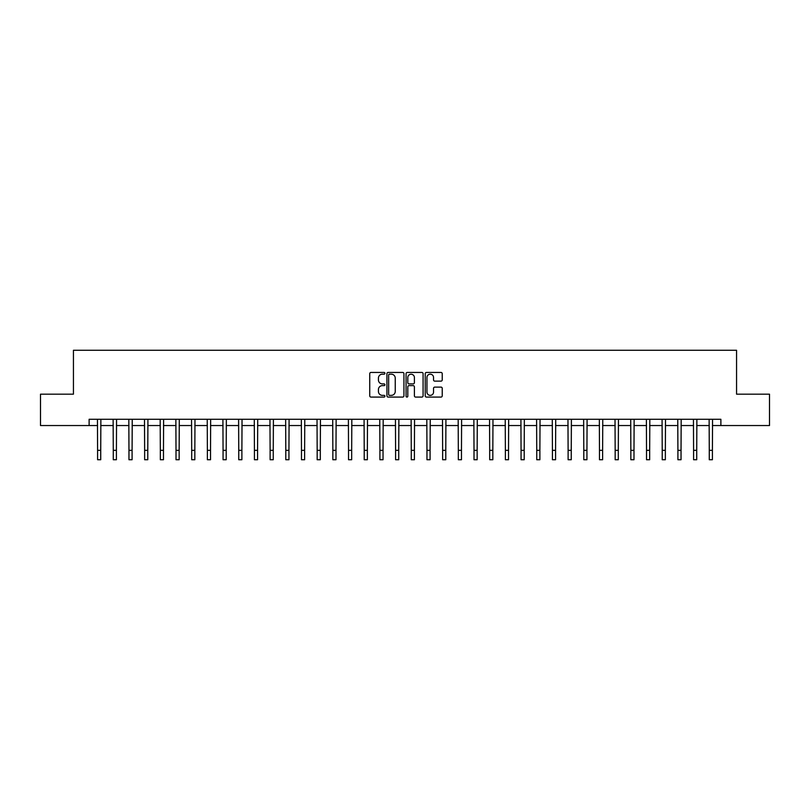 <?xml version="1.0" encoding="UTF-8"?>
<svg xmlns="http://www.w3.org/2000/svg" width="810" height="810" viewBox="0 0 810 810"><rect width="100%" height="100%" fill="white"/><g stroke="black" fill="none" stroke-linecap="round" stroke-linejoin="round"><path stroke-width="1.21" d="M384.922 373.309A0.861 0.861 0 0 0 384.061 372.448L370.98 372.448A1.235 1.235 0 0 0 369.745 373.683L369.745 395.847A1.235 1.235 0 0 0 370.98 397.082L384.061 397.082A0.861 0.861 0 0 0 384.922 396.222A0.861 0.861 0 0 0 384.061 395.361L382.371 395.361A3.939 3.939 0 0 1 378.432 391.422L378.432 389.569A3.939 3.939 0 0 1 382.371 385.631L384.061 385.631A0.861 0.861 0 0 0 384.922 384.77A0.861 0.861 0 0 0 384.061 383.91L382.371 383.91A3.939 3.939 0 0 1 378.432 379.961L378.432 378.118A3.939 3.939 0 0 1 382.371 374.179L384.061 374.179A0.861 0.861 0 0 0 384.922 373.309M440.994 381.135A1.235 1.235 0 0 0 442.23 379.9L442.23 373.683A1.235 1.235 0 0 0 440.994 372.448L426.465 372.448A1.235 1.235 0 0 0 425.23 373.683L425.23 395.847A1.235 1.235 0 0 0 426.465 397.082L440.994 397.082A1.235 1.235 0 0 0 442.23 395.847L442.23 388.334A1.235 1.235 0 0 0 440.994 387.109L434.778 387.109A1.235 1.235 0 0 0 433.542 388.334L433.542 392.06A3.291 3.291 0 0 1 430.252 395.361A3.291 3.291 0 0 1 426.951 392.06L426.951 377.47A3.291 3.291 0 0 1 430.252 374.179A3.291 3.291 0 0 1 433.542 377.47L433.542 379.9A1.235 1.235 0 0 0 434.778 381.135L440.994 381.135M89.12 425.544L40.5 425.544L40.5 394.176L73.437 394.176L73.437 350.264L736.563 350.264L736.563 394.176L769.5 394.176L769.5 425.544L720.88 425.544L720.88 419.276L89.12 419.276L89.12 425.544L97.595 425.544M403.927 373.683A1.235 1.235 0 0 0 402.692 372.448L388.162 372.448A1.235 1.235 0 0 0 386.927 373.683L386.927 395.847A1.235 1.235 0 0 0 388.162 397.082L402.692 397.082A1.235 1.235 0 0 0 403.927 395.847L403.927 373.683M407.308 372.448L421.838 372.448A1.235 1.235 0 0 1 423.073 373.683L423.073 395.847A1.235 1.235 0 0 1 421.838 397.082L415.621 397.082A1.235 1.235 0 0 1 414.396 395.847L414.396 386.866A1.235 1.235 0 0 0 413.161 385.631L409.03 385.631A1.235 1.235 0 0 0 407.805 386.866L407.805 396.222A0.861 0.861 0 0 1 406.944 397.082A0.861 0.861 0 0 1 406.073 396.222L406.073 373.683A1.235 1.235 0 0 1 407.308 372.448M100.724 425.544L113.278 425.544M116.407 425.544L128.962 425.544M132.091 425.544L144.646 425.544M147.785 425.544L160.329 425.544M163.468 425.544L176.013 425.544M179.152 425.544L191.697 425.544M194.835 425.544L207.38 425.544M210.519 425.544L223.064 425.544M226.203 425.544L238.748 425.544M241.886 425.544L254.431 425.544M257.57 425.544L270.115 425.544M273.253 425.544L285.798 425.544M288.937 425.544L301.482 425.544M304.621 425.544L317.166 425.544M320.304 425.544L332.849 425.544M335.988 425.544L348.533 425.544M351.672 425.544L364.216 425.544M367.355 425.544L379.91 425.544M383.039 425.544L395.594 425.544M398.722 425.544L411.277 425.544M414.406 425.544L426.961 425.544M430.09 425.544L442.645 425.544M445.783 425.544L458.328 425.544M461.467 425.544L474.012 425.544M477.151 425.544L489.696 425.544M492.834 425.544L505.379 425.544M508.518 425.544L521.063 425.544M524.202 425.544L536.746 425.544M539.885 425.544L552.43 425.544M555.569 425.544L568.114 425.544M571.253 425.544L583.797 425.544M586.936 425.544L599.481 425.544M602.62 425.544L615.165 425.544M618.303 425.544L630.848 425.544M633.987 425.544L646.532 425.544M649.671 425.544L662.215 425.544M665.354 425.544L677.909 425.544M681.038 425.544L693.593 425.544M696.721 425.544L709.276 425.544M712.405 425.544L720.88 425.544M389.509 374.179A0.861 0.861 0 0 0 388.648 375.04L388.648 394.5A0.861 0.861 0 0 0 389.509 395.361L391.301 395.361A3.939 3.939 0 0 0 395.24 391.422L395.24 378.118A3.939 3.939 0 0 0 391.301 374.179L389.509 374.179M414.396 377.531A3.291 3.291 0 0 0 411.095 374.24A3.291 3.291 0 0 0 407.805 377.531L407.805 382.674A1.235 1.235 0 0 0 409.03 383.91L413.161 383.91A1.235 1.235 0 0 0 414.396 382.674L414.396 377.531M97.443 419.276L97.595 450.33L100.724 450.33L100.875 419.276M97.595 450.33L97.595 459.736L100.724 459.736L100.724 450.33M113.127 419.276L113.278 450.33L116.407 450.33L116.559 419.276M113.278 450.33L113.278 459.736L116.407 459.736L116.407 450.33M128.81 419.276L128.962 450.33L132.091 450.33L132.243 419.276M128.962 450.33L128.962 459.736L132.091 459.736L132.091 450.33M144.494 419.276L144.646 450.33L147.785 450.33L147.926 419.276M144.646 450.33L144.646 459.736L147.785 459.736L147.785 450.33M160.177 419.276L160.329 450.33L163.468 450.33L163.61 419.276M160.329 450.33L160.329 459.736L163.468 459.736L163.468 450.33M175.861 419.276L176.013 450.33L179.152 450.33L179.293 419.276M176.013 450.33L176.013 459.736L179.152 459.736L179.152 450.33M191.545 419.276L191.697 450.33L194.835 450.33L194.977 419.276M191.697 450.33L191.697 459.736L194.835 459.736L194.835 450.33M207.228 419.276L207.38 450.33L210.519 450.33L210.661 419.276M207.38 450.33L207.38 459.736L210.519 459.736L210.519 450.33M222.912 419.276L223.064 450.33L226.203 450.33L226.355 419.276M223.064 450.33L223.064 459.736L226.203 459.736L226.203 450.33M238.596 419.276L238.748 450.33L241.886 450.33L242.038 419.276M238.748 450.33L238.748 459.736L241.886 459.736L241.886 450.33M254.279 419.276L254.431 450.33L257.57 450.33L257.722 419.276M254.431 450.33L254.431 459.736L257.57 459.736L257.57 450.33M269.963 419.276L270.115 450.33L273.253 450.33L273.405 419.276M270.115 450.33L270.115 459.736L273.253 459.736L273.253 450.33M285.647 419.276L285.798 450.33L288.937 450.33L289.089 419.276M285.798 450.33L285.798 459.736L288.937 459.736L288.937 450.33M301.34 419.276L301.482 450.33L304.621 450.33L304.773 419.276M301.482 450.33L301.482 459.736L304.621 459.736L304.621 450.33M317.024 419.276L317.166 450.33L320.304 450.33L320.456 419.276M317.166 450.33L317.166 459.736L320.304 459.736L320.304 450.33M332.707 419.276L332.849 450.33L335.988 450.33L336.14 419.276M332.849 450.33L332.849 459.736L335.988 459.736L335.988 450.33M348.391 419.276L348.533 450.33L351.672 450.33L351.824 419.276M348.533 450.33L348.533 459.736L351.672 459.736L351.672 450.33M364.075 419.276L364.216 450.33L367.355 450.33L367.507 419.276M364.216 450.33L364.216 459.736L367.355 459.736L367.355 450.33M379.758 419.276L379.91 450.33L383.039 450.33L383.191 419.276M379.91 450.33L379.91 459.736L383.039 459.736L383.039 450.33M395.442 419.276L395.594 450.33L398.722 450.33L398.874 419.276M395.594 450.33L395.594 459.736L398.722 459.736L398.722 450.33M411.126 419.276L411.277 450.33L414.406 450.33L414.558 419.276M411.277 450.33L411.277 459.736L414.406 459.736L414.406 450.33M426.809 419.276L426.961 450.33L430.09 450.33L430.242 419.276M426.961 450.33L426.961 459.736L430.09 459.736L430.09 450.33M442.493 419.276L442.645 450.33L445.783 450.33L445.925 419.276M442.645 450.33L442.645 459.736L445.783 459.736L445.783 450.33M458.176 419.276L458.328 450.33L461.467 450.33L461.609 419.276M458.328 450.33L458.328 459.736L461.467 459.736L461.467 450.33M473.86 419.276L474.012 450.33L477.151 450.33L477.292 419.276M474.012 450.33L474.012 459.736L477.151 459.736L477.151 450.33M489.544 419.276L489.696 450.33L492.834 450.33L492.976 419.276M489.696 450.33L489.696 459.736L492.834 459.736L492.834 450.33M505.227 419.276L505.379 450.33L508.518 450.33L508.66 419.276M505.379 450.33L505.379 459.736L508.518 459.736L508.518 450.33M520.911 419.276L521.063 450.33L524.202 450.33L524.353 419.276M521.063 450.33L521.063 459.736L524.202 459.736L524.202 450.33M536.595 419.276L536.746 450.33L539.885 450.33L540.037 419.276M536.746 450.33L536.746 459.736L539.885 459.736L539.885 450.33M552.278 419.276L552.43 450.33L555.569 450.33L555.721 419.276M552.43 450.33L552.43 459.736L555.569 459.736L555.569 450.33M567.962 419.276L568.114 450.33L571.253 450.33L571.404 419.276M568.114 450.33L568.114 459.736L571.253 459.736L571.253 450.33M583.646 419.276L583.797 450.33L586.936 450.33L587.088 419.276M583.797 450.33L583.797 459.736L586.936 459.736L586.936 450.33M599.339 419.276L599.481 450.33L602.62 450.33L602.772 419.276M599.481 450.33L599.481 459.736L602.62 459.736L602.62 450.33M615.023 419.276L615.165 450.33L618.303 450.33L618.455 419.276M615.165 450.33L615.165 459.736L618.303 459.736L618.303 450.33M630.706 419.276L630.848 450.33L633.987 450.33L634.139 419.276M630.848 450.33L630.848 459.736L633.987 459.736L633.987 450.33M646.39 419.276L646.532 450.33L649.671 450.33L649.822 419.276M646.532 450.33L646.532 459.736L649.671 459.736L649.671 450.33M662.074 419.276L662.215 450.33L665.354 450.33L665.506 419.276M662.215 450.33L662.215 459.736L665.354 459.736L665.354 450.33M677.757 419.276L677.909 450.33L681.038 450.33L681.19 419.276M677.909 450.33L677.909 459.736L681.038 459.736L681.038 450.33M693.441 419.276L693.593 450.33L696.721 450.33L696.873 419.276M693.593 450.33L693.593 459.736L696.721 459.736L696.721 450.33M709.125 419.276L709.276 450.33L712.405 450.33L712.557 419.276M709.276 450.33L709.276 459.736L712.405 459.736L712.405 450.33"/></g></svg>
